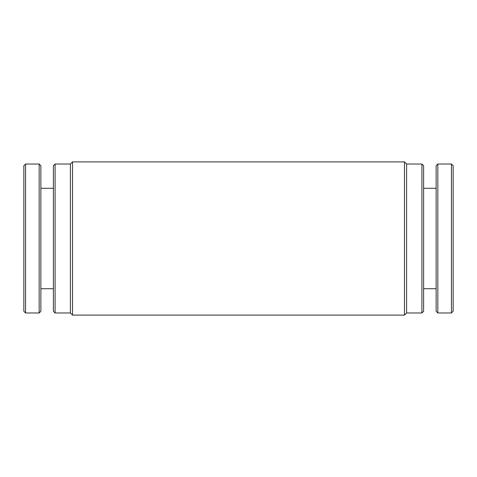 <?xml version="1.0" encoding="UTF-8"?>
<svg xmlns="http://www.w3.org/2000/svg" width="477" height="477" viewBox="0 0 477 477"><rect width="100%" height="100%" fill="white"/><g stroke="black" fill="none" stroke-linecap="round" stroke-linejoin="round"><path stroke-width="0.72" d="M453.15 167.66L453.15 311.272L451.451 312.972L451.451 164.028L453.15 165.728L453.15 167.66M437.832 312.972L436.127 311.272L436.127 165.728L437.832 164.028L437.832 312.972L451.451 312.972M23.85 309.34L23.85 165.728L25.549 164.028L25.549 312.972L23.85 311.272L23.85 309.34M39.168 164.028L40.873 165.728L40.873 311.272L39.168 312.972L39.168 164.028L25.549 164.028M53.382 311.272L53.382 165.728L55.088 164.028L55.088 312.972L53.382 311.272M55.088 164.028L70.405 164.028L70.405 312.972L72.534 315.1L404.466 315.1L404.466 161.9L72.534 161.9L72.534 315.1M421.912 164.028L423.618 165.728L423.618 311.272L421.912 312.972L421.912 164.028L406.595 164.028L406.595 312.972L404.466 315.1M423.618 288.716L436.127 288.716M437.832 164.028L451.451 164.028M423.618 188.284L436.127 188.284M53.382 188.284L40.873 188.284M39.168 312.972L25.549 312.972M53.382 288.716L40.873 288.716M70.405 312.972L55.088 312.972M406.595 312.972L421.912 312.972M406.595 164.028L404.466 161.9M70.405 164.028L72.534 161.9"/></g></svg>
